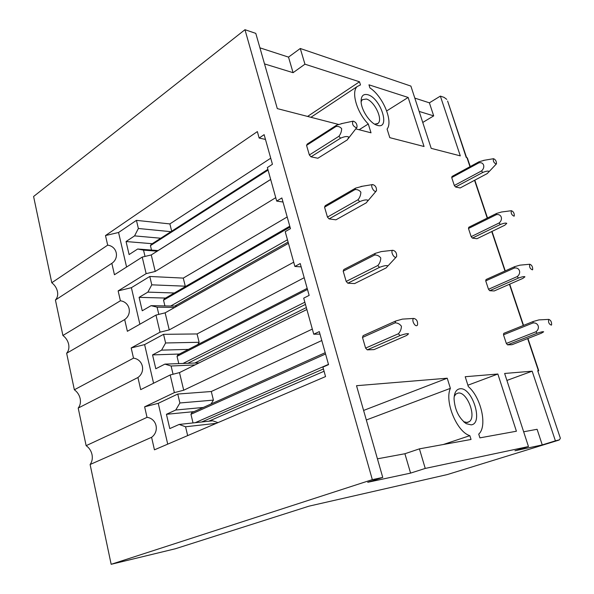 <?xml version="1.0" encoding="UTF-8"?>
<svg xmlns="http://www.w3.org/2000/svg" width="594" height="594" viewBox="0 0 594 594"><rect width="100%" height="100%" fill="white"/><g stroke="black" fill="none" stroke-linecap="round" stroke-linejoin="round"><path stroke-width="0.89" d="M455.531 186.991L460.164 187.956L487.266 173.559L489.107 171.518C488.379 170.745 486.248 171.057 482.729 172.468L455.531 186.991L454.321 185.499L451.715 177.576L452.056 176.44L479.098 161.739L478.786 162.882L451.715 177.576M466.535 157.477L447.616 101.054L466.201 157.388L467.352 157.945L470.24 166.55M446.747 99.354L444.112 97.386L440.354 96.109L460.298 155.866L431.199 148.352L410.892 86.093L300.274 48.493L304.945 64.189L359.504 81.779L360.484 84.92L357.306 86.472C350.816 91.632 356.868 112.667 368.28 123.99L359.118 129.737M355.754 128.868L371.02 132.811L368.28 123.99M175.43 548.745L111.16 564.3L372.327 479.64L244.973 29.7L255.791 33.375L277.301 108.605L338.669 124.458M372.327 479.64L382.751 477.435L356.526 385.706L447.23 378.207L450.378 388.35C444.29 401.366 456.831 432.016 469.847 435.654L471.042 439.471L419.416 448.856L425.245 468.428L528.474 446.554L504.633 373.463L532.157 371.183L506.912 380.435M528.474 446.554L514.968 450.757L542.255 444.913L555.405 440.845L532.157 371.183M555.405 440.845L559.489 439.798L560.357 438.231L537.726 370.723L538.409 370.671L527.643 338.573M377.442 125.393C390.77 129.544 380.784 98.069 367.842 94.736C363.268 93.629 361.026 95.976 361.1 101.782C361.382 110.202 369.824 122.869 376.589 125.119L377.442 125.393M369.943 87.934L368.963 84.823L408.145 97.453L424.049 146.503L389.798 137.66L387.08 129.054C393.391 121.376 382.855 96.235 369.943 87.934M479.907 437.86L478.727 434.095C487.681 426.455 481.088 397.349 468.324 386.583L465.213 376.722L497.854 374.02L516.409 431.229L479.907 437.86M362.496 337.444L395.092 322.846L395.663 321.035L363.12 335.655L362.496 337.444L365.6 348.106L367.255 349.851L374.005 349.606L406.667 335.454L408.568 333.798C407.306 333.42 404.469 334.014 400.044 335.565L367.255 349.851M503.489 334.808L532.944 322.965L533.182 321.51L503.764 333.36L503.489 334.808L506.333 343.443L507.551 344.862L511.998 344.706L541.468 333.16L543.659 331.808C543.072 331.497 540.896 331.972 537.147 333.227L507.551 344.862M343.191 271.146L374.658 255.004L375.26 253.363L343.837 269.513L343.191 271.146L346.183 281.43L347.832 283.212L354.633 283.568L386.182 267.887L387.919 265.852C386.605 265.228 383.791 265.733 379.484 267.367L347.832 283.212M485.729 280.88L514.359 268.028L514.619 266.676L486.033 279.536L485.729 280.88L488.491 289.271L489.708 290.711L494.223 290.949L522.869 278.393L524.94 276.797C524.294 276.321 522.141 276.745 518.473 278.051L489.708 290.711M324.554 207.158L354.96 189.597L355.591 188.12L325.23 205.687L324.554 207.158L327.45 217.085L329.083 218.904L335.937 219.817L366.424 202.725L368.013 200.341C366.647 199.48 363.87 199.911 359.667 201.626L329.083 218.904M468.48 228.49L496.317 214.686L496.599 213.439L468.8 227.25L468.48 228.49L471.161 236.642L472.379 238.105L476.952 238.721L504.803 225.215L506.764 223.389C506.073 222.765 503.935 223.129 500.341 224.487L472.379 238.105M306.563 145.374L335.959 126.5L336.62 125.171L307.261 144.045L306.563 145.374L309.355 154.967L310.981 156.809L317.872 158.249L347.356 139.842L348.812 137.147C347.401 136.063 344.646 136.42 340.548 138.202L310.981 156.809M459.89 388.788C456.207 389.389 454.262 392.738 454.054 398.834C454.826 409.882 458.895 418.161 466.245 423.678L471.191 424.866C483.828 423.574 472.119 386.679 459.89 388.788M538.171 371.109L538.409 370.671M288.454 243.332L165.147 312.838L155.977 315.095L127.368 331.303L124.681 319.55C132.64 314.018 129.834 301.99 120.396 300.779L118.139 290.897L131.385 287.689L149.785 276.462L151.782 284.838L147.869 292.122L139.1 297.349L142.241 310.781L151.069 305.665L157.091 307.165L158.813 314.397M139.872 324.22L131.385 287.689M312.325 329.076L183.709 390.221L174.369 392.619L170.181 374.97L140.696 389.642L137.927 377.509C145.983 371.777 143.087 359.37 133.502 358.152L131.177 347.958L144.602 344.609L163.558 334.333L165.615 342.976L161.59 350.141L152.554 354.908L155.799 368.763L164.894 364.115L171.102 366.015L173.054 374.242M153.579 383.234L144.602 344.609M319.995 334.125L313.751 334.207L319.29 331.601L328.541 364.642L322.913 367.107L325.549 376.581L154.447 449.829L151.589 437.31C159.749 431.363 156.757 418.562 147.03 417.344L144.624 406.823L158.242 403.319L167.723 444.149M270.678 179.47L151.262 254.937L142.218 257.091L114.449 274.747L111.843 263.342C119.706 258.011 116.988 246.339 107.685 245.144L105.494 235.551L118.562 232.484L136.434 220.367L138.365 228.49L134.571 235.885L126.054 241.535L129.098 254.566L137.674 249.012L143.518 250.133L145.018 256.422M126.581 267.033L118.562 232.484M158.249 403.319L177.769 394.052L179.9 402.977L175.75 410.016L166.439 414.293L169.78 428.593L179.158 424.443L185.558 426.767L187.667 435.61M151.069 305.665L177.012 306.148M157.091 307.165L174.673 307.469M139.1 297.349L165.57 298.062M289.768 226.203L164.382 298.745L163.536 300.163L164.924 305.925M147.869 292.122L174.332 292.991M151.782 284.838L185.269 286.189L184.883 286.88M149.785 276.462L183.271 278.103L185.269 286.189M164.894 364.115L199.124 362.875M171.102 366.015L194.973 364.931M152.554 354.908L179.433 354.024M307.18 288.357L177.873 354.826L177.034 356.363L178.757 363.513M161.59 350.141L188.454 349.383M165.615 342.976L199.124 342.285L197.787 344.587M163.558 334.333L197.067 333.947L199.124 342.285M179.158 424.443L212.689 420.797L217.968 422.638M185.558 426.767L216.364 423.322M166.439 414.293L194 411.635M325.2 352.695L191.78 412.637L190.956 414.293L193.028 422.935M175.75 410.016L203.289 407.462M179.9 402.977L213.409 400.111L211.063 403.972M177.769 394.052L211.286 391.513L213.409 400.111M137.674 249.012L158.153 250.579M143.518 250.133L157.21 251.173M126.054 241.535L152.242 243.711M267.864 169.372L151.292 244.32L150.438 245.634L151.507 250.074M134.571 235.885L160.759 238.239M138.365 228.49L170.953 231.682M136.434 220.367L169.884 223.916L171.688 231.207M169.884 223.916L270.73 158.204M211.286 391.513L321.792 340.533M197.067 333.947L304.195 277.71M183.271 278.103L287.184 216.966M282.996 202.019L276.693 201.091L267.359 167.553L272.431 164.278L264.137 134.66L259.14 138.038L265.466 139.419M259.14 138.038L257.351 131.593L105.494 235.551M111.16 564.3L90.11 464.508C92.122 461.709 92.753 458.397 92.018 454.566C91.134 450.757 89.174 447.794 86.137 445.671L78.208 408.071C80.22 405.479 80.873 402.331 80.16 398.619C79.299 394.913 77.361 391.973 74.354 389.775L66.647 353.259C68.666 350.876 69.335 347.884 68.644 344.275C67.805 340.674 65.889 337.748 62.905 335.491L55.42 300.007L111.843 263.342M55.42 300.007C57.447 297.817 58.123 294.973 57.447 291.468C56.638 287.971 54.745 285.061 51.775 282.744L107.685 245.144M90.11 464.508L151.589 437.31M86.137 445.671L147.03 417.344M301.165 266.877L294.884 266.439L300.23 263.55L309.147 295.389L303.712 298.143L313.751 334.207M294.884 266.439L285.209 231.667L290.459 228.645L281.86 197.951L276.693 201.091M293.703 262.192L169.238 329.893L160.031 332.187L131.177 347.958M78.208 408.071L137.927 377.509M74.354 389.775L133.502 358.152M275.742 197.676L155.227 271.465L146.146 273.648L118.139 290.897M66.647 353.259L124.681 319.55M62.905 335.491L120.396 300.779M51.775 282.744L33.591 196.495L244.973 29.7M467.894 385.216L497.854 374.02M560.357 438.231L537.726 370.723M363.602 410.439L447.23 378.207M174.369 392.619L144.624 406.823M160.031 332.187L155.977 315.095M146.146 273.648L142.218 257.091M306.875 309.519L179.485 372.609L170.181 374.97M183.709 390.221L179.485 372.609M169.238 329.893L165.147 312.838M155.227 271.465L151.262 254.937M447.334 474.561L309.043 506.147L174.829 548.938M382.751 477.435L367.723 482.291L410.58 473.114L425.245 468.428M542.255 444.913L537.102 429.291L523.656 431.779M410.58 473.114L404.9 453.742L377.435 458.82M404.9 453.742L419.416 448.856M469.847 435.654L443.31 444.512M366.327 419.988L450.378 388.35M463.662 421.733L467.359 422.527L469.409 421.591C476.752 416.357 466.854 391.387 458.16 393.057L455.888 394.037L454.195 396.525M264.523 63.907L293.08 72.683L288.513 57.113L259.927 47.839M288.513 57.113L300.274 48.493M419.149 111.42L433.694 115.882L429.388 102.829L414.805 98.099M429.388 102.829L440.354 96.109M433.694 115.882L422.75 122.453M408.145 97.453L386.701 110.922M293.08 72.683L304.945 64.189M359.504 81.779L307.588 116.424M361.1 101.782L362.295 99.666L366.357 99.027C374.361 100.958 383.212 119.431 378.029 123.396L374.666 124.191M548.656 319.475L548.811 319.394C550.846 320.233 551.767 322.067 551.588 324.896L551.395 325.126C549.086 324.309 548.173 322.423 548.656 319.475M537.147 333.227L535.922 331.771L506.333 343.443M532.944 322.965C538.342 322.26 540.473 328.497 535.922 331.771M548.811 319.394L538.914 319.906L533.182 321.51M538.914 319.906L539.746 319.862M413.647 318.51L413.818 318.436C416.654 319.156 417.886 321.339 417.523 324.985L417.033 325.527C414.82 327.034 411.248 319.646 413.647 318.51M323.418 368.948L201.641 422M324.064 371.257L208.746 421.228M400.044 335.565L398.374 333.761L365.6 348.106M328.467 364.367L195.203 422.698M325.564 353.994L190.956 414.293M395.092 322.846C397.624 322.876 399.74 323.997 401.425 326.217C401.321 329.224 400.304 331.742 398.374 333.761M413.818 318.436L402.442 319.112L395.663 321.035M402.442 319.112L404.046 319.015M529.737 264.293L529.826 264.248C531.845 265.058 532.796 266.84 532.669 269.594L532.432 269.854C530.093 268.859 529.195 267.003 529.737 264.293M518.473 278.051L517.248 276.566L488.491 289.271M514.359 268.028C519.601 267.114 521.673 273.166 517.248 276.566M529.826 264.248L519.95 265.154L514.619 266.676M519.95 265.154L520.945 265.065M392.738 250.297L392.79 250.282C395.597 250.965 396.881 253.081 396.629 256.615L396.057 257.172C393.8 258.368 390.303 251.121 392.738 250.297M305.457 304.41L188.157 363.112M306.341 307.581L195.263 362.808M379.484 267.367L377.829 265.525L346.183 281.43M304.841 302.212L183.264 363.32M307.484 289.456L177.034 356.363M374.658 255.004C377.108 254.893 379.143 255.873 380.769 257.952C380.672 260.914 379.692 263.439 377.829 265.525M392.79 250.282L381.318 251.581L375.26 253.363M381.318 251.581L383.123 251.381M511.367 210.722L511.404 210.707C513.409 211.494 514.374 213.231 514.3 215.919L514.025 216.194C511.664 215.043 510.781 213.216 511.367 210.722M500.341 224.487L499.123 222.98L471.161 236.642M496.317 214.686C501.41 213.573 503.415 219.453 499.123 222.98M511.404 210.707L501.492 212.006L496.599 213.439M501.492 212.006L502.576 211.865M372.587 184.556C375.356 185.321 376.655 187.377 376.477 190.733L375.846 191.298C373.589 192.189 370.159 185.261 372.52 184.578L372.587 184.556M288.097 242.062L174.747 306.103M359.667 201.626L358.019 199.74L327.45 217.085M287.466 239.776L170.701 306.029M290.028 227.108L163.536 300.163M354.96 189.597C357.328 189.352 359.296 190.206 360.862 192.159C360.766 195.062 359.816 197.594 358.019 199.74M362.704 186.197L355.591 188.12M493.532 158.702C495.515 159.519 496.495 161.219 496.465 163.81L496.153 164.093C493.792 162.823 492.909 161.026 493.51 158.709L493.532 158.702M482.729 172.468L481.519 170.938L454.321 185.499M478.786 162.882C483.746 161.583 485.692 167.293 481.519 170.938M484.622 160.209L479.098 161.739M353.155 121.139C355.865 122.045 357.165 124.064 357.039 127.205L356.348 127.755C353.014 126.195 351.886 124.005 352.977 121.191L353.155 121.139M340.548 138.202L338.907 136.286L309.355 154.967M270.664 179.418L158.071 250.579M268.065 170.099L150.438 245.634M335.959 126.5C338.246 126.128 340.147 126.864 341.661 128.698C341.565 131.549 340.652 134.081 338.907 136.286M342.797 123.359L336.62 125.171M523.262 325.505L509.429 284.281M504.982 271.013L491.743 231.549M487.229 218.095L474.554 180.309M469.988 166.691L466.929 157.581M558.82 440.124L447.037 474.651M474.814 180.175L487.496 217.968M492.01 231.422L505.249 270.894M509.704 284.162L523.537 325.393M527.925 338.461L538.736 370.693M466.557 422.572L469.409 421.591M464.018 422.052L466.245 423.678M357.306 86.472L310.937 117.293M378.029 123.396L376.982 124.042M376.047 124.896L376.589 125.119M396.139 257.135L387.867 266.008M372.52 184.578L360.877 186.494M376.106 191.171L367.716 201.076M493.51 158.709L483.516 160.395M496.235 164.063L488.951 171.792M352.977 121.191L341.09 123.723M356.764 127.569L348.136 138.729"/></g></svg>
